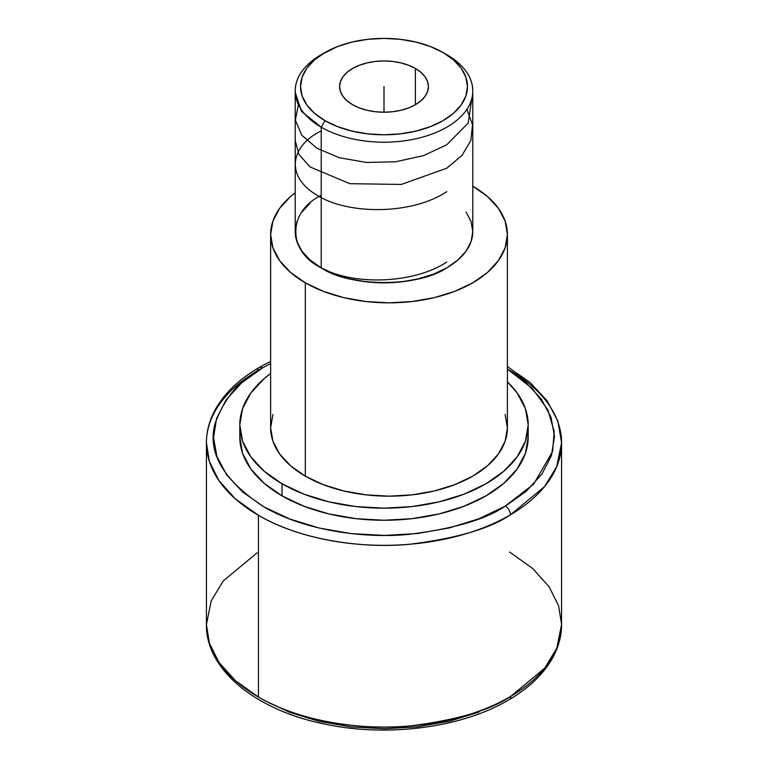 <?xml version="1.0" encoding="UTF-8"?>
<svg xmlns="http://www.w3.org/2000/svg" width="768" height="768" viewBox="0 0 768 768"><rect width="100%" height="100%" fill="white"/><g stroke="black" fill="none" stroke-linecap="round" stroke-linejoin="round"><path stroke-width="1.15" d="M257.146 552.778L223.277 580.925L211.219 600.835L206.419 624.528L209.366 643.162L218.861 662.227L235.334 680.611L258.432 697.027L258.432 515.299A177.581 102.528 180 0 1 206.419 442.8C206.448 431.482 209.347 420.528 215.098 409.93C224.198 393.514 238.848 379.392 259.027 367.555A7.104 4.128 -120.3 0 1 262.618 367.891L270.634 363.485L262.618 367.891L241.632 382.848L226.099 399.888L216.605 418.339L213.523 437.51L216.95 456.662L226.781 475.056L242.621 492L263.875 506.842L289.718 519.005L319.171 528.029L351.101 533.578L384.298 535.43L417.475 533.51L449.376 527.904L478.771 518.813L505.382 506.112A7.104 4.128 59.7 0 1 510.442 514.79C490.387 528.499 456.854 538.32 409.843 544.234C363.418 548.822 300.701 540.288 258.432 515.299L235.344 498.883L218.861 480.509L209.376 461.434L206.419 442.8A177.581 102.528 180 0 1 257.558 370.81A7.104 4.128 -120.3 0 1 259.027 367.555A7.104 4.128 59.7 0 1 262.618 367.891C240.288 379.104 224.458 397.642 215.136 423.485C207.043 452.314 223.152 480.019 263.453 506.602C303.744 530.419 363.437 538.694 407.875 534.461C452.89 528.96 485.117 519.667 504.547 506.602L533.645 484.157L552.634 451.45L554.198 431.309L547.814 409.747L532.205 388.349L507.408 369.091L525.379 381.994L541.219 398.938L551.05 417.341L554.477 436.483L551.395 455.654L541.901 474.115L526.368 491.146L505.382 506.112A7.104 4.128 -120.3 0 1 510.442 514.79A177.581 102.528 180 0 1 258.432 515.299L258.432 697.027C300.768 722.074 363.677 730.589 410.198 725.933C457.296 719.942 490.848 710.054 510.854 696.278A7.104 4.147 59.5 0 1 509.386 699.533A7.104 4.147 -120.5 0 0 510.854 696.278A177.581 102.528 0 0 0 561.581 624.528L558.634 605.904L549.139 586.829L532.666 568.454L509.568 552.029M415.392 68.467L415.392 104.717L415.392 68.467A44.4 25.632 180 0 1 428.4 86.592A44.4 25.632 180 0 1 400.992 110.266A44.4 25.632 180 0 1 352.608 104.717A44.4 25.632 180 0 1 339.6 86.592A44.4 25.632 180 0 1 367.008 62.909A44.4 25.632 180 0 1 415.392 68.467L420.912 72.346L425.021 76.781L427.546 81.59L428.4 86.592L427.546 91.584L425.021 96.394L420.912 100.829L415.392 104.717L408.662 107.904L400.992 110.266L392.659 111.725L384 112.224L375.341 111.725L367.008 110.266L359.338 107.904L352.608 104.717L347.088 100.829L342.979 96.394L340.454 91.584L339.6 86.592L340.454 81.59L342.979 76.781L347.088 72.346L352.608 68.467L359.338 65.28L367.008 62.909L375.341 61.45L384 60.96L392.659 61.45L400.992 62.909L408.662 65.28L415.392 68.467M324.979 52.512L314.602 59.818L306.893 68.15L302.141 77.184L300.538 86.592L302.141 95.99L306.893 105.024L314.602 113.357L324.979 120.662L337.632 126.653L352.061 131.107L367.718 133.853L384 134.774L400.282 133.853L415.939 131.107L430.368 126.653L443.021 120.662L453.398 113.357L461.107 105.024L465.859 95.99L467.462 86.592L465.859 77.184L461.107 68.15L453.398 59.818L443.021 52.512L430.368 46.522L415.939 42.067L400.282 39.322L384 38.4L367.718 39.322L352.061 42.067L337.632 46.522L321.216 54.691A88.79 51.264 0 0 0 321.216 127.19A88.79 51.264 180 0 1 295.21 90.941L295.21 231.59A88.79 51.264 0 0 0 321.216 267.83L321.216 127.19L324.979 120.662A83.462 48.192 180 0 1 324.979 52.512A83.462 48.192 180 0 1 443.021 52.512L446.784 54.691L443.021 52.512A83.462 48.192 180 0 1 443.021 120.662A83.462 48.192 180 0 1 324.979 120.662L321.216 127.19A88.79 51.264 0 0 0 446.784 127.19A88.79 51.264 0 0 0 446.784 54.691L446.784 54.691A88.79 51.264 180 0 1 472.79 90.941A88.79 51.264 180 0 1 417.984 138.298A88.79 51.264 180 0 1 321.216 127.19L321.216 267.83A88.79 51.264 0 0 0 417.984 278.947A88.79 51.264 0 0 0 472.79 231.59L471.082 241.584L466.032 251.203L457.824 260.064L446.784 267.83L433.334 274.214L417.984 278.947L401.318 281.866L384 282.854L366.682 281.866L350.016 278.947L334.666 274.214L321.216 267.83L310.176 260.064L301.968 251.203L296.918 241.584L295.21 231.59L296.918 221.587M472.79 186.182A118.387 68.352 180 0 1 507.408 234.49A118.387 68.352 180 0 1 434.333 297.638A118.387 68.352 180 0 1 305.309 282.816L305.309 476.15A118.387 68.352 0 0 0 434.333 490.963A118.387 68.352 0 0 0 507.408 427.814L505.142 441.149L498.403 453.974L487.459 465.792L472.733 476.15L454.8 484.646L434.333 490.963L412.118 494.851L389.021 496.166L365.923 494.851L343.718 490.963L323.251 484.646L305.309 476.15L290.582 465.792L279.648 453.974L272.909 441.149L270.634 427.814L272.909 414.48M528.202 424.915L528.202 437.002L525.427 453.245L517.219 468.864L503.894 483.254L485.962 495.869L464.112 506.218L439.181 513.917L412.128 518.65L384 520.253L355.872 518.65L328.819 513.917L303.888 506.218L282.038 495.869L282.038 483.782L303.888 494.141L328.819 501.83L355.872 506.573L384 508.166L412.128 506.573L439.181 501.83L464.112 494.141L485.962 483.782L503.894 471.168L517.219 456.778L525.427 441.158L528.202 424.915L525.427 408.672L517.219 393.062L507.408 381.859A144.202 83.251 180 0 1 528.202 424.915A144.202 83.251 180 0 1 439.181 501.83A144.202 83.251 180 0 1 282.038 483.782L282.038 495.869A144.202 83.251 0 0 0 439.181 513.917A144.202 83.251 0 0 0 528.202 437.002A144.202 83.251 0 0 0 527.818 430.963M206.419 442.8L206.419 624.528A177.581 102.528 0 0 0 258.432 697.027A177.581 102.528 0 0 0 510.854 696.278L544.723 668.141L556.781 648.221L561.581 624.528L561.581 442.8A177.581 102.528 180 0 1 510.442 514.79L544.57 486.595L556.733 466.598L561.581 442.8A177.581 102.528 180 0 0 509.568 370.301M264.067 700.282L289.92 712.416L319.363 721.411L351.274 726.931L384.442 728.755L417.581 726.826L449.443 721.219L478.81 712.138M282.038 495.869L264.106 483.254L250.781 468.864L242.573 453.245L239.798 437.002A144.202 83.251 0 0 0 282.038 495.869M282.038 483.782A144.202 83.251 180 0 1 239.798 424.915A144.202 83.251 180 0 1 270.634 373.469L264.106 378.662L250.781 393.062L242.573 408.672L239.798 424.915L242.573 441.158L250.781 456.778L264.106 471.168L282.038 483.782M505.142 414.48L507.408 427.814L507.408 234.49L505.142 221.155L498.403 208.33L487.459 196.512L472.733 186.154M270.634 234.49L270.634 427.814A118.387 68.352 0 0 0 305.309 476.15L305.309 282.816A118.387 68.352 180 0 1 270.634 234.49A118.387 68.352 180 0 1 295.21 192.797L290.582 196.512L279.648 208.33L272.909 221.155L270.634 234.49L272.909 247.824L279.648 260.64L290.582 272.458L305.309 282.816L323.251 291.322L343.718 297.638L365.923 301.526L389.021 302.842L412.118 301.526L434.333 297.638L454.8 291.322L472.733 282.816L487.459 272.458L498.403 260.64L505.142 247.824L507.408 234.49M301.968 211.968L310.176 203.107M466.032 211.968L471.082 221.587L472.79 231.59L472.79 90.941M295.21 90.941A88.79 51.264 180 0 1 323.155 53.606M384 112.224L384 86.592L384 112.224M321.216 195.341C287.347 211.651 287.347 251.52 321.216 267.83C349.469 287.386 418.531 287.386 446.784 267.83M321.216 267.83C353.818 285.754 414.096 283.795 446.784 261.974M321.216 130.877C288.989 146.861 286.541 176.707 315.715 194.371C346.867 215.165 411.763 215.05 446.784 191.654M295.21 140.534L298.934 154.368L310.08 166.963L349.834 183.677L401.309 184.435L446.784 168.211L462.01 155.376L470.832 140.515L472.531 124.81L466.906 109.296M298.435 104.63L295.354 120.096L301.757 135.197L316.954 148.253L339.274 157.699L366.355 162.442L395.453 161.798L423.331 155.702L446.784 144.768L468.182 123.091L471.946 98.006M295.248 92.458L301.498 111.398L321.216 127.19M206.419 624.528C205.766 670.07 256.56 710.64 325.402 724.214C388.128 737.52 462.653 727.642 509.386 699.533C529.152 687.869 543.571 673.987 552.634 657.878C558.566 647.146 561.542 636.029 561.581 624.528M446.784 54.691L443.021 52.512M259.027 367.555L270.634 361.344M507.408 366.653L530.131 382.512L547.229 400.925L557.923 421.296L561.581 442.8M239.798 424.915L239.798 437.002"/></g></svg>
